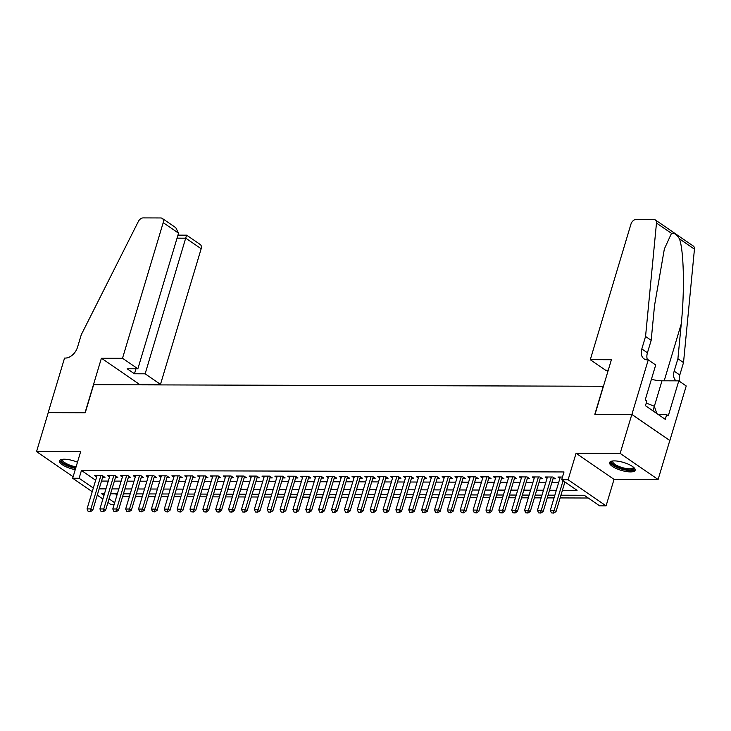 <?xml version="1.0" encoding="UTF-8"?>
<svg xmlns="http://www.w3.org/2000/svg" width="731" height="731" viewBox="0 0 731 731"><rect width="100%" height="100%" fill="white"/><g stroke="black" fill="none" stroke-linecap="round" stroke-linejoin="round"><path stroke-width="1.1" d="M77.486 462.202A13.35 4.121 -163.3 0 0 64.255 459.205A13.35 4.121 -163.3 0 0 59.476 460.877A13.35 4.121 -163.3 0 0 75.247 469.677M630.396 471.906A13.35 4.121 -163.3 0 0 635.175 470.234A13.35 4.121 -163.3 0 0 628.486 464.276A13.35 4.121 -163.3 0 0 614.387 460.895A13.35 4.121 -163.3 0 0 609.608 462.568A13.35 4.121 -163.3 0 0 616.288 468.525A13.35 4.121 -163.3 0 0 630.396 471.906M114.173 504.353L110.637 504.344L107.95 502.489M92.216 491.68L72.671 478.238L80.62 451.74L36.55 451.612L48.246 412.64L85.235 412.75L93.659 384.698L603.249 386.26L594.833 414.313L631.831 414.431L669.797 440.537L658.101 479.499L620.135 453.403L576.065 453.266L568.115 479.764L606.081 505.87L599.639 505.852L584.252 495.262L560.951 495.198M576.065 453.266L614.031 479.372L658.101 479.499M614.031 479.372L606.081 505.87M122.598 496.577L129.387 496.605M135.473 496.623L142.253 496.641M148.338 496.66L155.118 496.678M161.204 496.696L167.984 496.724M174.079 496.742L180.859 496.76M186.944 496.778L193.724 496.797M199.81 496.815L206.59 496.842M212.684 496.861L219.464 496.879M225.55 496.897L232.33 496.916M238.416 496.934L245.196 496.961M251.281 496.979L258.07 496.998M264.156 497.016L270.936 497.034M277.022 497.053L283.802 497.08M289.887 497.098L296.676 497.117M302.762 497.135L309.542 497.153M315.628 497.171L322.408 497.199M328.493 497.217L335.282 497.235M341.368 497.254L348.148 497.272M354.233 497.29L361.013 497.318M367.099 497.336L373.888 497.354M379.974 497.372L386.754 497.391M392.839 497.409L399.619 497.436M405.705 497.455L412.485 497.473M418.58 497.491L425.36 497.509M431.445 497.528L438.225 497.555M444.311 497.573L451.091 497.592M457.186 497.61L463.966 497.628M470.051 497.647L476.831 497.665M482.917 497.692L489.697 497.71M495.782 497.729L502.572 497.747M508.657 497.765L515.437 497.784M521.523 497.811L528.303 497.829M534.388 497.848L541.178 497.866M547.263 497.884L554.043 497.902M560.129 497.921L588.245 498.012M36.55 451.612L73.118 476.749M631.831 414.431L620.135 453.403M102.596 477.38L104.962 477.389L102.395 475.625L94.674 475.598L96.638 476.95M115.471 477.425L117.828 477.425L115.27 475.662L107.548 475.643L109.504 476.987M128.336 477.462L130.703 477.471L128.135 475.707L120.414 475.68L122.379 477.032M141.202 477.498L143.568 477.507L141.001 475.744L133.28 475.717L135.244 477.069M154.077 477.535L156.434 477.544L153.875 475.78L146.154 475.762L148.11 477.105M166.942 477.581L169.309 477.59L166.741 475.826L159.02 475.799L160.984 477.151M179.808 477.617L182.174 477.626L179.607 475.863L171.886 475.835L173.85 477.188M192.682 477.654L195.04 477.663L192.481 475.899L184.76 475.881L186.716 477.224M205.548 477.699L207.915 477.708L205.347 475.945L197.626 475.918L199.581 477.27M218.414 477.736L220.78 477.745L218.213 475.982L210.491 475.954L212.456 477.306M231.288 477.772L233.646 477.782L231.087 476.018L223.366 476L225.322 477.343M244.154 477.818L246.521 477.827L243.953 476.064L236.232 476.036L238.187 477.38M257.02 477.855L259.386 477.864L256.819 476.1L249.097 476.073L251.062 477.425M269.894 477.891L272.252 477.9L269.684 476.137L261.963 476.119L263.928 477.462M282.76 477.937L285.127 477.946L282.559 476.183L274.838 476.155L276.793 477.498M295.626 477.973L297.992 477.983L295.425 476.219L287.703 476.192L289.668 477.544M308.5 478.01L310.858 478.019L308.29 476.256L300.569 476.237L302.533 477.581M321.366 478.056L323.723 478.065L321.165 476.292L313.444 476.274L315.399 477.617M334.231 478.092L336.598 478.101L334.03 476.338L326.309 476.31L328.274 477.663M347.097 478.129L349.464 478.138L346.896 476.374L339.175 476.356L341.139 477.699M359.972 478.175L362.329 478.175L359.771 476.411L352.05 476.393L354.005 477.736M372.837 478.211L375.204 478.22L372.636 476.457L364.915 476.429L366.88 477.782M385.703 478.248L388.07 478.257L385.502 476.493L377.781 476.475L379.745 477.818M398.578 478.293L400.935 478.293L398.377 476.53L390.656 476.511L392.611 477.855M411.443 478.33L413.81 478.339L411.242 476.575L403.521 476.548L405.486 477.9M424.309 478.366L426.676 478.376L424.108 476.612L416.387 476.585L418.351 477.937M437.184 478.412L439.541 478.412L436.983 476.649L429.261 476.63L431.217 477.973M450.049 478.449L452.416 478.458L449.848 476.694L442.127 476.667L444.082 478.019M462.915 478.485L465.281 478.494L462.714 476.731L454.993 476.703L456.957 478.056M475.79 478.531L478.147 478.531L475.589 476.767L467.867 476.749L469.823 478.092M488.655 478.567L491.022 478.577L488.454 476.813L480.733 476.786L482.688 478.138M501.521 478.604L503.887 478.613L501.32 476.85L493.599 476.822L495.563 478.175M514.396 478.65L516.753 478.65L514.185 476.886L506.464 476.868L508.429 478.211M527.261 478.686L529.628 478.695L527.06 476.932L519.339 476.904L521.294 478.257M540.127 478.723L542.493 478.732L539.926 476.968L532.205 476.941L534.169 478.293M553.001 478.768L555.359 478.768L552.791 477.005L545.07 476.987L547.035 478.33M115.416 493.827L117.006 494.914M562.422 490.282L577.07 490.327L561.673 479.746L564.012 471.952L81.443 470.472L95.651 480.24M101.499 481.062L108.279 481.089M114.365 481.108L121.145 481.126M127.231 481.144L134.011 481.162M140.096 481.181L146.885 481.208M152.971 481.226L159.751 481.245M165.836 481.263L172.617 481.281M178.702 481.3L185.491 481.327M191.577 481.345L198.357 481.363M204.442 481.382L211.222 481.4M217.308 481.418L224.097 481.446M230.183 481.464L236.963 481.482M243.048 481.501L249.828 481.519M255.914 481.537L262.703 481.565M268.789 481.583L275.569 481.601M281.654 481.619L288.434 481.638M294.52 481.656L301.3 481.683M307.395 481.702L314.175 481.72M320.26 481.738L327.04 481.756M333.126 481.775L339.906 481.793M346.001 481.82L352.781 481.839M358.866 481.857L365.646 481.875M371.732 481.893L378.512 481.912M384.597 481.939L391.387 481.957M397.472 481.976L404.252 481.994M410.338 482.012L417.118 482.031M423.203 482.049L429.992 482.076M436.078 482.094L442.858 482.113M448.944 482.131L455.724 482.149M461.809 482.168L468.598 482.195M474.684 482.213L481.464 482.232M487.55 482.25L494.33 482.268M500.415 482.286L507.204 482.314M513.29 482.332L520.07 482.35M526.156 482.369L532.936 482.387M539.021 482.405L545.801 482.433M551.896 482.451L558.676 482.469M564.761 482.487L565.675 482.487M562.486 477.041L557.945 477.023L559.9 478.376M72.671 478.238L79.112 478.266L93.312 488.025M81.443 470.472L79.112 478.266M561.673 479.746L568.115 479.764M102.897 499.017L97.269 495.152M104.469 493.79L101.682 493.781L103.994 495.371M109.038 498.844L114.666 502.709M554.866 495.179L548.076 495.152M541.991 495.134L535.211 495.115M529.125 495.097L522.345 495.079M516.26 495.061L509.47 495.033M503.385 495.015L496.605 494.997M490.519 494.978L483.739 494.96M477.654 494.942L470.874 494.914M464.779 494.896L457.999 494.878M451.913 494.86L445.133 494.841M439.048 494.823L432.268 494.796M426.173 494.777L419.393 494.759M413.307 494.741L406.527 494.723M400.442 494.704L393.662 494.677M387.576 494.659L380.787 494.64M374.701 494.622L367.921 494.604M361.836 494.585L355.056 494.558M348.97 494.54L342.181 494.522M336.096 494.503L329.315 494.485M323.23 494.467L316.45 494.439M310.364 494.421L303.575 494.403M297.49 494.384L290.71 494.366M284.624 494.348L277.844 494.32M271.758 494.302L264.969 494.284M258.884 494.266L252.104 494.247M246.018 494.229L239.238 494.202M233.152 494.183L226.372 494.165M220.278 494.147L213.498 494.129M207.412 494.11L200.632 494.083M194.547 494.065L187.766 494.046M181.672 494.028L174.892 494.01M168.806 493.992L162.026 493.964M155.941 493.946L149.161 493.928M143.075 493.909L136.286 493.891M130.2 493.873L123.42 493.854M117.335 493.827L110.555 493.809M99.16 488.856L105.94 488.884M112.026 488.902L118.806 488.92M124.891 488.938L131.671 488.957M137.766 488.975L144.546 489.002M150.632 489.021L157.412 489.039M163.497 489.057L170.277 489.076M176.372 489.094L183.152 489.121M189.238 489.14L196.018 489.158M202.103 489.176L208.883 489.194M214.969 489.213L221.758 489.24M227.844 489.258L234.624 489.277M240.709 489.295L247.489 489.313M253.575 489.331L260.364 489.359M266.45 489.377L273.23 489.395M279.315 489.414L286.095 489.432M292.181 489.45L298.97 489.468M305.055 489.496L311.835 489.514M317.921 489.532L324.701 489.551M330.787 489.569L337.576 489.587M343.661 489.606L350.441 489.633M356.527 489.651L363.307 489.669M369.393 489.688L376.173 489.706M382.267 489.724L389.047 489.752M395.133 489.77L401.913 489.788M407.999 489.807L414.779 489.825M420.873 489.843L427.653 489.871M433.739 489.889L440.519 489.907M446.604 489.925L453.384 489.944M459.47 489.962L466.259 489.989M472.345 490.008L479.125 490.026M485.21 490.044L491.99 490.062M498.076 490.081L504.865 490.108M510.951 490.126L517.731 490.145M523.816 490.163L530.596 490.181M536.682 490.199L543.471 490.227M549.557 490.245L556.337 490.263M551.448 512.879L553.687 513.098L551.448 512.879L550.315 510.32L560.302 477.032M563.071 480.706L554.18 510.339L556.026 511.609L553.687 513.098M564.917 481.976L556.026 511.609M550.315 510.32L554.18 510.339L553.376 512.888M633.676 467.401A11.55 3.564 16.7 0 1 633.101 469.293A11.55 3.564 16.7 0 1 618.709 467.511A11.55 3.564 16.7 0 1 612.414 461.023M612.934 460.959A10.691 3.299 -163.3 0 0 612.752 461.298A10.691 3.299 -163.3 0 0 620.619 467.072A10.691 3.299 -163.3 0 0 632.571 468.205A10.691 3.299 -163.3 0 0 633.238 467.447A10.691 3.299 -163.3 0 0 633.284 467.063M610.019 461.919A13.259 4.094 -163.3 0 0 620.683 468.79A13.259 4.094 -163.3 0 0 634.636 469.905A13.259 4.094 -163.3 0 0 635.175 469.466M656.785 413.499L654.336 406.272L646.259 403.046M652.957 410.859L654.336 406.272M59.896 460.238A13.259 4.094 -163.3 0 0 75.622 468.407M75.786 467.867A11.55 3.564 16.7 0 1 64.456 463.774A11.55 3.564 16.7 0 1 62.29 459.333M62.802 459.269A10.691 3.299 -163.3 0 0 62.628 459.607A10.691 3.299 -163.3 0 0 76.106 466.817M590.292 359.698L630.972 224.079A5.135 3.518 -55.5 0 1 636.235 219.419L653.806 219.464A5.135 3.518 -55.5 0 1 655.305 219.912A5.135 3.518 -55.5 0 1 656.484 223.037L645.555 336.461L641.818 348.934A11.979 8.215 -55.5 0 0 644.038 358.83A11.979 8.215 -55.5 0 0 647.556 359.871L648.26 359.871L631.895 414.431L595.025 414.322L611.39 359.762L590.292 359.698L605.624 370.242L608.247 370.251M655.305 219.912L693.271 246.018A5.135 3.518 124.5 0 1 694.45 249.143L683.522 362.567L677.911 358.702L681.255 323.924C684.728 290.865 683.869 250.678 679.437 238.818C676.577 234.432 673.936 232.613 671.497 233.363L664.351 248.979L654.528 305.549L651.175 340.326L647.438 352.79A11.979 8.215 -55.5 0 0 647.465 359.871M651.175 340.326L645.555 336.461M683.522 362.567L679.784 375.03A11.979 8.215 -55.5 0 0 679.565 381.39M676.093 380.851A11.979 8.215 -55.5 0 1 674.165 371.174L677.911 358.702M631.895 414.431L669.861 440.537L686.226 385.977L678.788 380.86L668.308 415.775L666.672 414.651L658.43 414.623M648.26 359.871L655.698 364.988L645.226 399.903L646.862 401.036L645.464 405.705L665.265 419.329L666.672 414.651M678.788 380.86L661.994 380.805A19.253 5.939 16.7 0 1 651.403 379.298M122.516 358.254L163.205 222.644A5.135 3.518 -55.5 0 0 162.255 218.405A5.135 3.518 -55.5 0 0 160.747 217.957L143.185 217.902A5.135 3.518 -55.5 0 0 138.369 221.447L81.278 334.725L77.532 347.198A11.979 8.215 124.5 0 1 65.251 358.08L64.547 358.08L48.173 412.64L85.043 412.75L101.417 358.19L122.516 358.254L137.857 368.808L127.176 368.771L134.458 373.779L145.14 373.815L160.482 384.36L201.171 248.75L185.829 238.196L177.048 238.169M145.14 373.815L186.451 235.629M139.219 384.835L139.383 384.296L160.482 384.36M101.417 358.19L139.383 384.296M137.857 368.808L178.547 233.189L163.205 222.644M177.953 235.144L186.652 235.172L200.221 244.501A5.135 3.518 124.5 0 1 201.171 248.75M134.458 373.779L135.957 368.799M162.255 218.405L175.824 227.734L178.547 233.189M538.573 512.842L540.812 513.061L538.573 512.842L537.449 510.284L547.437 476.996M551.302 477.005L541.305 510.293L543.16 511.563L540.812 513.061M553.404 477.425L543.16 511.563M537.449 510.284L541.305 510.293L540.511 512.851M525.708 512.806L527.946 513.016L525.708 512.806L524.584 510.247L534.571 476.95M538.427 476.968L528.44 510.256L530.286 511.526L527.946 513.016M540.529 477.38L530.286 511.526M524.584 510.247L528.44 510.256L527.636 512.806M512.842 512.76L515.081 512.979L512.842 512.76L511.709 510.201L521.696 476.914M525.562 476.923L515.574 510.22L517.42 511.49L515.081 512.979M527.663 477.343L517.42 511.49M511.709 510.201L515.574 510.22L514.77 512.769M499.967 512.723L502.206 512.943L499.967 512.723L498.844 510.165L508.831 476.877M512.696 476.886L502.709 510.174L504.554 511.444L502.206 512.943M514.798 477.306L504.554 511.444M498.844 510.165L502.709 510.174L501.905 512.733M487.102 512.687L489.341 512.906L487.102 512.687L485.978 510.128L495.965 476.831M499.821 476.85L489.834 510.137L491.68 511.408L489.341 512.906M501.923 477.27L491.68 511.408M485.978 510.128L489.834 510.137L489.03 512.687M474.236 512.641L476.475 512.86L474.236 512.641L473.103 510.083L483.09 476.795M486.956 476.804L476.968 510.101L478.814 511.371L476.475 512.86M489.057 477.224L478.814 511.371M473.103 510.083L476.968 510.101L476.164 512.65M461.362 512.605L463.6 512.824L461.362 512.605L460.238 510.046L470.225 476.758M474.09 476.767L464.103 510.055L465.949 511.325L463.6 512.824M476.192 477.188L465.949 511.325M460.238 510.046L464.103 510.055L463.299 512.614M448.496 512.568L450.735 512.787L448.496 512.568L447.372 510.01L457.359 476.713M461.215 476.731L451.228 510.019L453.074 511.289L450.735 512.787M463.317 477.151L453.074 511.289M447.372 510.01L451.228 510.019L450.424 512.568M435.63 512.522L437.869 512.742L435.63 512.522L434.497 509.964L444.494 476.676M448.35 476.685L438.362 509.982L440.208 511.252L437.869 512.742M450.451 477.105L440.208 511.252M434.497 509.964L438.362 509.982L437.558 512.532M422.756 512.486L424.994 512.705L422.756 512.486L421.632 509.927L431.619 476.639M435.484 476.649L425.497 509.936L427.343 511.207L424.994 512.705M437.586 477.069L427.343 511.207M421.632 509.927L425.497 509.936L424.693 512.495M409.89 512.449L412.129 512.669L409.89 512.449L408.766 509.891L418.753 476.594M422.609 476.612L412.622 509.9L414.468 511.17L412.129 512.669M424.711 477.032L414.468 511.17M408.766 509.891L412.622 509.9L411.818 512.449M397.024 512.404L399.263 512.623L397.024 512.404L395.891 509.845L405.888 476.557M409.744 476.566L399.756 509.863L401.602 511.133L399.263 512.623M411.845 476.987L401.602 511.133M395.891 509.845L399.756 509.863L398.952 512.413M384.15 512.367L386.388 512.586L384.15 512.367L383.026 509.809L393.013 476.521M396.878 476.53L386.891 509.818L388.737 511.088L386.388 512.586M398.98 476.95L388.737 511.088M383.026 509.809L386.891 509.818L386.087 512.376M371.284 512.33L373.523 512.55L371.284 512.33L370.16 509.772L380.147 476.475M384.003 476.493L374.016 509.781L375.862 511.051L373.523 512.55M386.105 476.914L375.862 511.051M370.16 509.772L374.016 509.781L373.212 512.33M358.418 512.285L360.657 512.504L358.418 512.285L357.295 509.726L367.282 476.438M371.138 476.448L361.151 509.745L362.996 511.015L360.657 512.504M373.239 476.868L362.996 511.015M357.295 509.726L361.151 509.745L360.346 512.294M345.553 512.248L347.782 512.468L345.553 512.248L344.42 509.69L354.407 476.402M358.272 476.411L348.285 509.699L350.131 510.969L347.782 512.468M360.374 476.831L350.131 510.969M344.42 509.69L348.285 509.699L347.481 512.257M332.678 512.212L334.917 512.431L332.678 512.212L331.554 509.653L341.541 476.356M345.397 476.374L335.41 509.662L337.265 510.932L334.917 512.431M347.508 476.795L337.265 510.932M331.554 509.653L335.41 509.662L334.606 512.212M319.812 512.166L322.051 512.385L319.812 512.166L318.689 509.608L328.676 476.32M332.532 476.329L322.545 509.626L324.39 510.896L322.051 512.385M334.634 476.749L324.39 510.896M318.689 509.608L322.545 509.626L321.741 512.175M306.947 512.129L309.186 512.349L306.947 512.129L305.814 509.571L315.801 476.283M319.666 476.292L309.679 509.58L311.525 510.85L309.186 512.349M321.768 476.713L311.525 510.85M305.814 509.571L309.679 509.58L308.875 512.139M294.072 512.093L296.311 512.312L294.072 512.093L292.948 509.534L302.936 476.237M306.801 476.256L296.804 509.544L298.659 510.814L296.311 512.312M308.902 476.676L298.659 510.814M292.948 509.534L296.804 509.544L296.009 512.093M281.207 512.047L283.445 512.267L281.207 512.047L280.083 509.489L290.07 476.201M293.926 476.21L283.939 509.507L285.784 510.777L283.445 512.267M296.028 476.63L285.784 510.777M280.083 509.489L283.939 509.507L283.135 512.056M268.341 512.011L270.58 512.23L268.341 512.011L267.208 509.452L277.195 476.164M281.06 476.173L271.073 509.461L272.919 510.731L270.58 512.23M283.162 476.594L272.919 510.731M267.208 509.452L271.073 509.461L270.269 512.02M255.466 511.974L257.705 512.193L255.466 511.974L254.342 509.416L264.33 476.119M268.195 476.137L258.198 509.425L260.053 510.695L257.705 512.193M270.296 476.557L260.053 510.695M254.342 509.416L258.198 509.425L257.403 511.974M242.601 511.938L244.839 512.148L242.601 511.938L241.477 509.379L251.464 476.082M255.32 476.091L245.333 509.388L247.179 510.658L244.839 512.148M257.422 476.511L247.179 510.658M241.477 509.379L245.333 509.388L244.529 511.938M229.735 511.892L231.974 512.111L229.735 511.892L228.602 509.333L238.589 476.045M242.454 476.055L232.467 509.343L234.313 510.613L231.974 512.111M244.556 476.475L234.313 510.613M228.602 509.333L232.467 509.343L231.663 511.901M216.86 511.855L219.099 512.075L216.86 511.855L215.736 509.297L225.724 476M229.589 476.018L219.602 509.306L221.447 510.576L219.099 512.075M231.69 476.438L221.447 510.576M215.736 509.297L219.602 509.306L218.797 511.864M203.995 511.819L206.233 512.029L203.995 511.819L202.871 509.26L212.858 475.963M216.714 475.972L206.727 509.269L208.573 510.54L206.233 512.029M218.816 476.393L208.573 510.54M202.871 509.26L206.727 509.269L205.923 511.819M191.129 511.773L193.368 511.992L191.129 511.773L189.996 509.215L199.992 475.927M203.848 475.936L193.861 509.233L195.707 510.494L193.368 511.992M205.95 476.356L195.707 510.494M189.996 509.215L193.861 509.233L193.057 511.782M178.254 511.737L180.493 511.956L178.254 511.737L177.13 509.178L187.118 475.881M190.983 475.899L180.996 509.187L182.841 510.457L180.493 511.956M193.085 476.32L182.841 510.457M177.13 509.178L180.996 509.187L180.191 511.746M165.389 511.7L167.627 511.91L165.389 511.7L164.265 509.142L174.252 475.844M178.108 475.854L168.121 509.151L169.967 510.421L167.627 511.91M180.21 476.274L169.967 510.421M164.265 509.142L168.121 509.151L167.317 511.7M152.523 511.654L154.762 511.874L152.523 511.654L151.39 509.096L161.387 475.808M165.243 475.817L155.255 509.114L157.101 510.384L154.762 511.874M167.344 476.237L157.101 510.384M151.39 509.096L155.255 509.114L154.451 511.663M139.648 511.618L141.887 511.837L139.648 511.618L138.524 509.059L148.512 475.762M152.377 475.78L142.39 509.068L144.235 510.339L141.887 511.837M154.479 476.201L144.235 510.339M138.524 509.059L142.39 509.068L141.586 511.627M126.783 511.581L129.021 511.791L126.783 511.581L125.659 509.023L135.646 475.726M139.502 475.735L129.515 509.032L131.361 510.302L129.021 511.791M141.604 476.155L131.361 510.302M125.659 509.023L129.515 509.032L128.711 511.581M113.917 511.536L116.156 511.755L113.917 511.536L112.793 508.977L122.781 475.689M126.637 475.698L116.649 508.995L118.495 510.265L116.156 511.755M128.738 476.119L118.495 510.265M112.793 508.977L116.649 508.995L115.845 511.545M101.052 511.499L103.281 511.718L101.052 511.499L99.919 508.94L109.906 475.643M113.771 475.662L103.784 508.95L105.629 510.22L103.281 511.718M115.873 476.082L105.629 510.22M99.919 508.94L103.784 508.95L102.98 511.508M88.177 511.462L90.416 511.673L88.177 511.462L87.053 508.904L97.04 475.607M100.896 475.616L90.909 508.913L92.764 510.183L90.416 511.673M103.007 476.036L92.764 510.183M87.053 508.904L90.909 508.913L90.105 511.462M647.438 352.79L641.818 348.934M674.165 371.174L679.784 375.03M694.45 249.143L679.437 238.818M671.497 233.363L656.484 223.037M681.255 323.924L664.187 380.814M654.346 406.299L661.994 380.805"/></g></svg>
